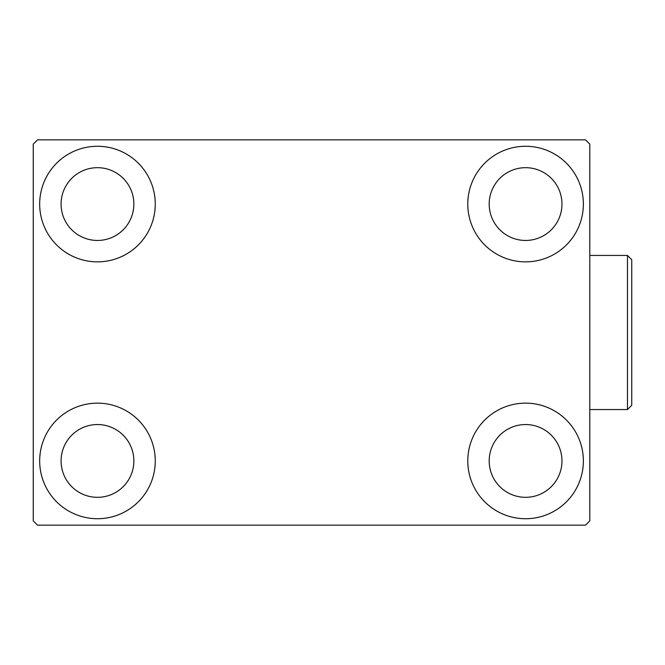 <?xml version="1.0" encoding="UTF-8"?>
<svg xmlns="http://www.w3.org/2000/svg" width="665" height="665" viewBox="0 0 665 665"><rect width="100%" height="100%" fill="white"/><g stroke="black" fill="none" stroke-linecap="round" stroke-linejoin="round"><path stroke-width="1" d="M39.676 460.936A57.797 57.797 0 0 1 97.464 403.14A57.797 57.797 0 0 1 155.261 460.936A57.797 57.797 0 0 1 97.464 518.725A57.797 57.797 0 0 1 39.676 460.936M467.786 204.064A57.797 57.797 0 0 1 525.574 146.275A57.797 57.797 0 0 1 583.371 204.064A57.797 57.797 0 0 1 525.574 261.86A57.797 57.797 0 0 1 467.786 204.064M467.786 460.936A57.797 57.797 0 0 1 525.574 403.14A57.797 57.797 0 0 1 583.371 460.936A57.797 57.797 0 0 1 525.574 518.725A57.797 57.797 0 0 1 467.786 460.936M39.676 204.064A57.797 57.797 0 0 1 97.464 146.275A57.797 57.797 0 0 1 155.261 204.064A57.797 57.797 0 0 1 97.464 261.86A57.797 57.797 0 0 1 39.676 204.064M61.08 204.064A36.392 36.392 0 0 1 97.464 167.68A36.392 36.392 0 0 1 133.856 204.064A36.392 36.392 0 0 1 97.464 240.456A36.392 36.392 0 0 1 61.08 204.064M489.191 460.936A36.392 36.392 0 0 1 525.574 424.544A36.392 36.392 0 0 1 561.967 460.936A36.392 36.392 0 0 1 525.574 497.32A36.392 36.392 0 0 1 489.191 460.936M489.191 204.064A36.392 36.392 0 0 1 525.574 167.68A36.392 36.392 0 0 1 561.967 204.064A36.392 36.392 0 0 1 525.574 240.456A36.392 36.392 0 0 1 489.191 204.064M61.08 460.936A36.392 36.392 0 0 1 97.464 424.544A36.392 36.392 0 0 1 133.856 460.936A36.392 36.392 0 0 1 97.464 497.32A36.392 36.392 0 0 1 61.08 460.936M585.516 139.85L37.531 139.85L33.25 144.13L33.25 520.87L37.531 525.15L585.516 525.15L589.797 520.87L589.797 144.13L585.516 139.85M627.469 255.443L631.75 259.724L631.75 405.276L627.469 409.557L627.469 255.443L589.797 255.443M627.469 409.557L589.797 409.557"/></g></svg>
